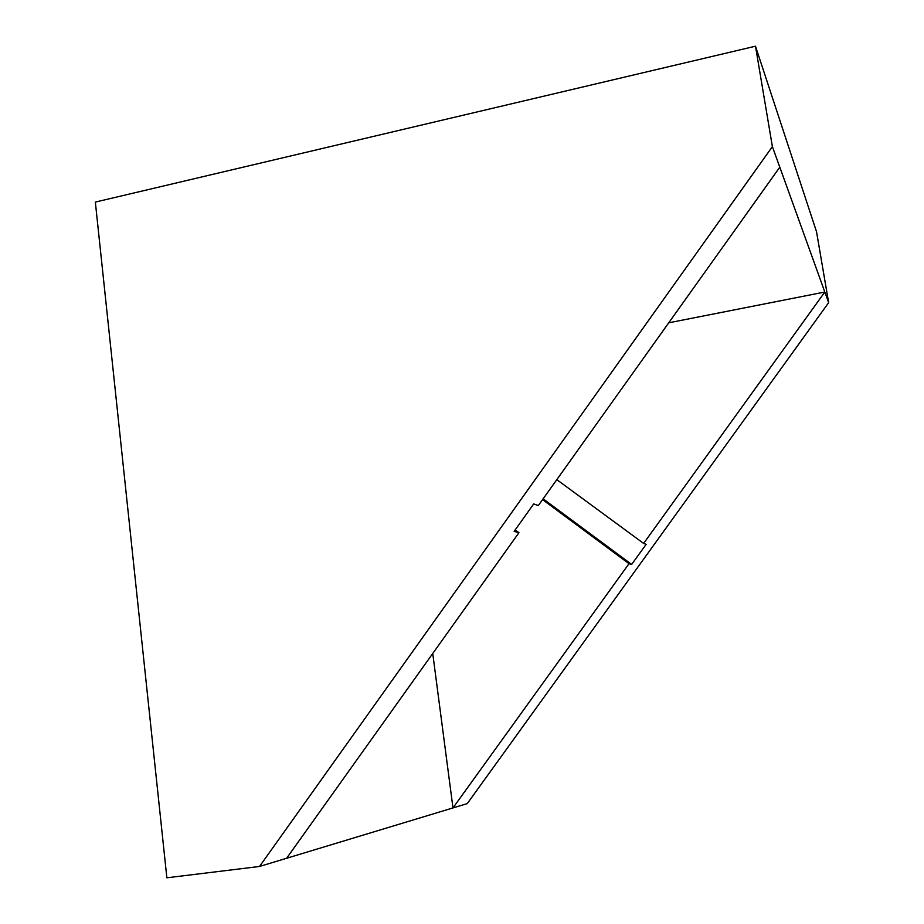 <?xml version="1.0" encoding="UTF-8"?>
<svg xmlns="http://www.w3.org/2000/svg" width="924" height="924" viewBox="0 0 924 924"><rect width="100%" height="100%" fill="white"/><g stroke="black" fill="none" stroke-linecap="round" stroke-linejoin="round"><path stroke-width="1.39" d="M166.863 877.8L95.345 202.079L755.486 46.2L772.383 146.627L259.517 866.469L166.863 877.8M515.188 529.891L518.942 532.709L514.137 531.358L533.702 503.915L538.311 505.578L779.798 167.186L772.383 146.627M543.127 498.833L631.658 564.437L629.013 563.686L452.979 807.923L259.517 866.469M286.613 858.269L518.942 532.709M629.013 563.686L542.573 499.607M556.814 479.648L643.624 543.428L646.153 544.328L631.658 564.437M643.624 543.428L824.82 292.03L828.655 302.645L467.267 803.603L452.979 807.923L432.744 653.511M779.798 167.186L824.82 292.03L668.733 322.811M828.655 302.645L816.539 231.797L755.486 46.2"/></g></svg>
